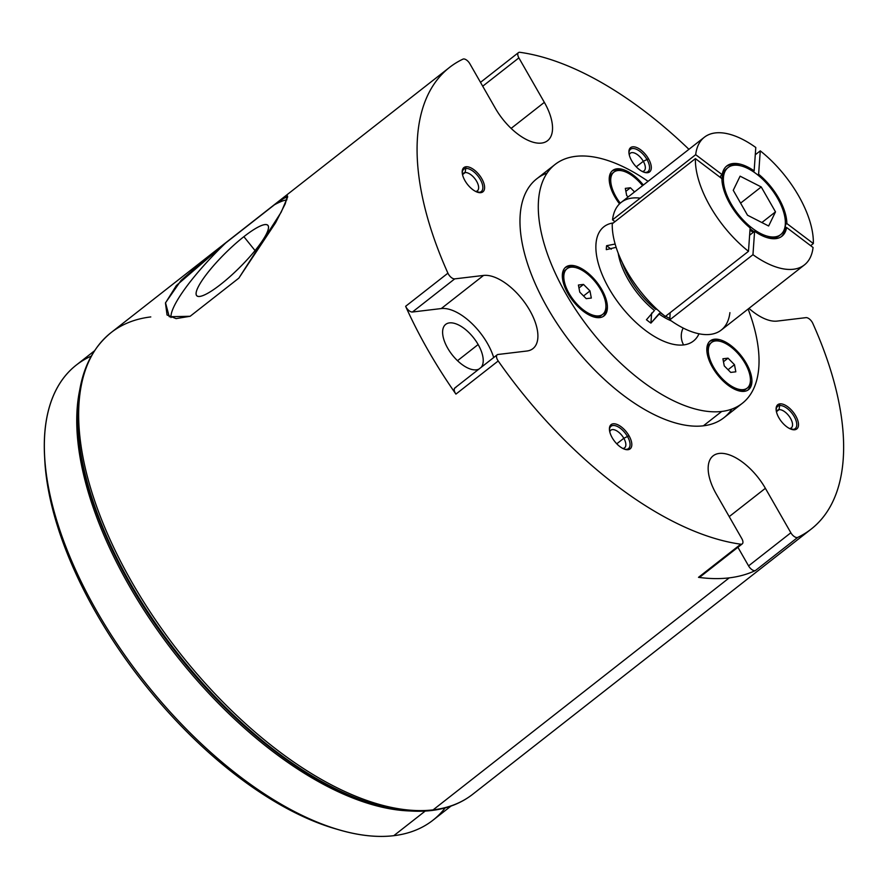<?xml version="1.0" encoding="UTF-8"?>
<svg xmlns="http://www.w3.org/2000/svg" width="888" height="888" viewBox="0 0 888 888"><rect width="100%" height="100%" fill="white"/><g stroke="black" fill="none" stroke-linecap="round" stroke-linejoin="round"><path stroke-width="1.33" d="M337.562 829.403A285.015 139.549 -128.1 0 1 44.589 455.477M91.231 356.121A289.122 141.558 51.9 0 0 44.489 453.368A289.122 141.558 51.9 0 0 339.582 830.003A289.122 141.558 51.9 0 0 393.795 835.686A289.122 141.558 51.9 0 0 445.188 807.88M339.582 830.003L335.564 828.837A285.015 139.549 -128.1 0 1 44.655 457.553L44.489 453.368M451.004 806.071L432.922 820.246A289.122 141.558 -128.1 0 1 393.795 835.686L425.197 811.077L393.795 835.686A289.122 141.558 -128.1 0 1 118.67 646.298A289.122 141.558 -128.1 0 1 76.29 365.068L94.372 350.904M79.742 389.921A289.122 141.558 51.9 0 0 175.602 654.567A289.122 141.558 51.9 0 0 409.623 810.944A289.122 141.558 51.9 0 1 175.602 654.567A289.122 141.558 51.9 0 1 79.742 389.921M373.881 804.14A290.087 142.036 -128.1 0 1 77.8 426.251A290.087 142.036 -128.1 0 0 373.881 804.14L375.779 804.695A292.03 142.979 -128.1 0 1 77.722 424.275A292.03 142.979 51.9 0 0 375.779 804.695A292.03 142.979 51.9 0 0 430.536 810.433A4.107 3.43 -96.8 0 0 431.612 810.511A4.107 3.43 -96.8 0 0 433.111 809.878A293.229 143.567 51.9 0 0 472.793 794.216A293.229 143.567 -128.1 0 1 433.111 809.878L729.226 577.866A293.229 143.567 51.9 0 0 755.444 570.518L797.724 537.395A293.229 143.567 51.9 0 0 811.199 529.082A293.229 143.567 51.9 0 0 812.786 323.343A293.229 143.567 -128.1 0 1 797.724 537.395A6.161 3.019 -128.1 0 1 790.853 532.767L765.378 488.3A44.966 22.022 51.9 0 0 719.213 453.435A44.966 22.022 51.9 0 0 716.35 494.161L741.824 538.639A6.161 3.019 -128.1 0 1 740.781 544.2L698.501 577.333A293.229 143.567 51.9 0 0 729.226 577.866L433.111 809.878A293.229 143.567 -128.1 0 1 154.079 617.804A293.229 143.567 -128.1 0 1 111.1 332.589A293.229 143.567 51.9 0 0 154.079 617.804A293.229 143.567 51.9 0 0 433.111 809.878A4.107 3.43 83.2 0 1 431.612 810.511C414.685 812.487 396.07 810.544 375.779 804.695M432.711 810.145A292.03 142.979 -128.1 0 1 430.536 810.433M688.933 149.317A293.229 143.567 51.9 0 0 519.913 52.314A6.161 3.019 51.9 0 0 518.437 52.636A6.161 3.019 51.9 0 0 518.881 57.887L482.717 86.214L518.881 57.887A6.161 3.019 -128.1 0 1 519.913 52.314A293.229 143.567 -128.1 0 1 688.933 149.317M462.981 59.13A293.229 143.567 51.9 0 0 449.506 67.444A293.229 143.567 51.9 0 0 447.918 273.171L405.627 306.305A293.229 143.567 51.9 0 0 455.921 394.106L498.201 360.972A293.229 143.567 51.9 0 0 740.781 544.2A293.229 143.567 -128.1 0 1 498.201 360.972A6.161 3.019 -128.1 0 1 498.013 354.479L526.85 351.026A44.966 22.022 51.9 0 0 529.714 310.301A44.966 22.022 51.9 0 0 483.549 275.435L454.712 278.876A6.161 3.019 -128.1 0 1 447.918 273.171A293.229 143.567 -128.1 0 1 462.981 59.13A6.161 3.019 -128.1 0 1 469.852 63.747L495.315 108.225A44.966 22.022 51.9 0 0 541.48 143.09A44.966 22.022 51.9 0 0 544.344 102.353L518.881 57.887L544.344 102.353L511.122 128.394L544.344 102.353A44.966 22.022 51.9 0 1 547.574 140.693A44.966 22.022 51.9 0 1 495.315 108.225L469.852 63.747A6.161 3.019 51.9 0 0 462.981 59.13M190.154 316.272L238.861 278.111L281.207 212.143L287.701 196.847L281.074 199.412L211.966 253.546L181.119 280.364L165.512 302.797L169.264 316.727L190.154 316.272L238.861 278.111L275.613 222.722L285.181 203.951L287.534 195.915L274.459 204.773L225.752 242.924A84.704 17.172 -44.8 0 0 171.007 317.56A84.704 17.172 135.2 0 1 225.752 242.924L176.346 285.559L165.457 302.986L167.055 315.007L176.09 318.603L190.154 316.272M286.913 199.811A84.704 17.172 -44.8 0 0 274.459 204.773A84.704 17.172 135.2 0 1 286.913 199.811M220.735 284.36A50.005 10.134 135.2 0 1 197.991 287.401A50.005 10.134 135.2 0 1 243.878 236.674A50.005 10.134 135.2 0 1 266.622 233.633A50.005 10.134 135.2 0 1 220.735 284.36A50.005 10.134 -44.8 0 0 268.087 225.663A50.005 10.134 -44.8 0 0 243.878 236.674A50.005 10.134 -44.8 0 0 207.781 272.627A50.005 10.134 -44.8 0 0 197.147 296.004A50.005 10.134 -44.8 0 0 220.735 284.36M255.067 250.605L243.878 236.674L255.067 250.605M150.782 316.927A293.229 143.567 51.9 0 0 111.1 332.589L212.066 253.469M77.689 423.41A292.03 142.979 51.9 0 0 77.722 424.275L77.8 426.251M748.95 308.38A44.966 22.022 51.9 0 0 777.144 321.09L805.982 317.638A6.161 3.019 -128.1 0 1 812.786 323.343A6.161 3.019 51.9 0 0 805.982 317.638L777.144 321.09A44.966 22.022 51.9 0 1 748.95 308.38M547.075 173.105A151.748 74.303 51.9 0 0 552.614 316.517A151.748 74.303 51.9 0 0 703.396 425.818A151.748 74.303 51.9 0 0 731.945 409.057M465.989 166.766A15.396 7.537 51.9 0 0 465.001 180.719A15.396 7.537 51.9 0 0 480.808 192.663A15.396 7.537 51.9 0 0 481.796 178.71A15.396 7.537 51.9 0 0 465.989 166.766A15.396 7.537 51.9 0 0 462.204 172.294A15.396 7.537 51.9 0 0 477.922 192.352A15.396 7.537 51.9 0 0 480.808 192.663L475.901 191.386A11.189 5.483 -128.1 0 1 475.591 191.408A11.189 5.483 51.9 0 0 475.901 191.386L480.808 192.663A15.396 7.537 51.9 0 0 481.796 178.71A15.396 7.537 51.9 0 0 465.989 166.766L465.123 172.572L465.989 166.766M648.495 158.763A15.396 7.537 51.9 0 0 632.678 146.831A15.396 7.537 51.9 0 0 631.701 160.772A15.396 7.537 51.9 0 0 647.507 172.716A15.396 7.537 51.9 0 0 648.495 158.763A15.396 7.537 51.9 0 0 635.93 147.242A15.396 7.537 51.9 0 0 628.904 152.348A15.396 7.537 51.9 0 0 631.701 160.772A15.396 7.537 51.9 0 0 644.621 172.416A15.396 7.537 51.9 0 0 648.495 158.763L643.312 161.305L648.495 158.763M794.716 429.759A15.396 7.537 51.9 0 0 795.692 415.806A15.396 7.537 51.9 0 0 779.886 403.862A15.396 7.537 51.9 0 0 778.909 417.815A15.396 7.537 51.9 0 0 794.716 429.759A15.396 7.537 51.9 0 0 795.692 415.806A15.396 7.537 51.9 0 0 779.886 403.862L779.02 409.668A11.189 5.483 -128.1 0 1 790.509 418.337A11.189 5.483 -128.1 0 1 789.798 428.482L794.716 429.759L789.798 428.482A11.189 5.483 -128.1 0 1 789.488 428.504A11.189 5.483 51.9 0 0 789.798 428.482A11.189 5.483 51.9 0 0 791.319 427.883A11.189 5.483 51.9 0 0 789.676 416.994A11.189 5.483 51.9 0 0 779.02 409.668L779.886 403.862A15.396 7.537 51.9 0 0 776.112 409.39A15.396 7.537 51.9 0 0 791.83 429.448A15.396 7.537 51.9 0 0 794.716 429.759M612.209 437.751A15.396 7.537 51.9 0 0 628.016 449.694A15.396 7.537 51.9 0 0 629.004 435.742A15.396 7.537 51.9 0 0 613.186 423.809A15.396 7.537 51.9 0 0 612.209 437.751A15.396 7.537 51.9 0 0 625.13 449.395A15.396 7.537 51.9 0 0 629.004 435.742L623.82 438.284A11.189 5.483 -128.1 0 1 622.788 448.44A11.189 5.483 51.9 0 0 624.619 447.818A11.189 5.483 51.9 0 0 623.82 438.284L629.004 435.742A15.396 7.537 51.9 0 0 616.45 424.22A15.396 7.537 51.9 0 0 609.412 429.326A15.396 7.537 51.9 0 0 612.209 437.751M729.215 516.627L765.378 488.3A44.966 22.022 51.9 0 0 713.131 455.833A44.966 22.022 51.9 0 0 716.35 494.161L741.824 538.639A6.161 3.019 51.9 0 1 742.257 543.889A6.161 3.019 51.9 0 1 740.781 544.2L698.501 577.333A293.229 143.567 51.9 0 0 729.226 577.866A293.229 143.567 51.9 0 0 755.444 570.518A6.161 3.019 -128.1 0 1 748.573 565.9L737.917 547.297L748.573 565.9L790.853 532.767L748.573 565.9A6.161 3.019 -128.1 0 0 755.444 570.518L797.724 537.395A6.161 3.019 51.9 0 1 790.853 532.767L765.378 488.3L729.215 516.627M700.643 575.657A6.161 3.019 -128.1 0 1 698.501 577.333A6.161 3.019 -128.1 0 0 699.977 577.011L742.257 543.889M455.733 387.612A6.161 3.019 -128.1 0 0 455.921 394.106A293.229 143.567 51.9 0 1 405.627 306.305A6.161 3.019 -128.1 0 0 412.432 312.01L454.712 278.876L412.432 312.01L441.269 308.558L483.549 275.435L441.269 308.558A44.966 22.022 -128.1 0 1 493.684 357.542A44.966 22.022 51.9 0 0 441.269 308.558L412.432 312.01A6.161 3.019 -128.1 0 1 405.627 306.305L447.918 273.171A6.161 3.019 51.9 0 0 454.712 278.876L483.549 275.435A44.966 22.022 51.9 0 1 526.34 304.884A44.966 22.022 51.9 0 1 532.933 348.629A44.966 22.022 51.9 0 1 526.85 351.026L498.013 354.479A6.161 3.019 51.9 0 0 497.18 354.812A6.161 3.019 51.9 0 0 498.201 360.972L455.921 394.106A6.161 3.019 -128.1 0 1 454.889 387.934L497.18 354.812M447.696 348.185A27.928 13.675 -128.1 0 1 449.472 322.888A27.928 13.675 -128.1 0 1 478.144 344.533A27.928 13.675 -128.1 0 1 481.152 367.366A27.928 13.675 51.9 0 0 478.144 344.533A27.928 13.675 51.9 0 0 445.698 324.375A27.928 13.675 51.9 0 0 447.696 348.185A27.928 13.675 51.9 0 0 478.954 369.086A27.928 13.675 -128.1 0 1 447.696 348.185M457.509 360.706L478.144 344.533L457.509 360.706M742.257 403.352L723.942 417.715A151.748 74.303 -128.1 0 1 703.396 425.818L721.722 411.455A151.748 74.303 51.9 0 0 742.257 403.352A151.748 74.303 51.9 0 0 748.129 309.024A151.748 74.303 -128.1 0 1 721.722 411.455L703.396 425.818A151.748 74.303 -128.1 0 1 559.007 326.418A151.748 74.303 -128.1 0 1 536.763 178.81L555.078 164.458A151.748 74.303 51.9 0 0 577.322 312.054A151.748 74.303 51.9 0 0 721.722 411.455A151.748 74.303 -128.1 0 1 565.945 293.806A151.748 74.303 -128.1 0 1 575.624 156.355A151.748 74.303 51.9 0 0 555.078 164.458M648.074 181.33A151.748 74.303 51.9 0 0 575.624 156.355A151.748 74.303 -128.1 0 1 648.074 181.33M683.616 344.921A72.594 35.542 51.9 0 0 698.989 333.788A72.594 35.542 51.9 0 1 683.616 344.921A15.396 12.876 83.2 0 1 683.183 328.049A15.396 12.876 -96.8 0 0 683.616 344.921A72.594 35.542 51.9 0 1 609.29 288.966A72.594 35.542 51.9 0 1 613.308 222.944A72.594 35.542 51.9 0 0 609.29 288.966A72.594 35.542 51.9 0 0 683.616 344.921M567.965 293.562A31.002 15.185 51.9 0 0 599.789 317.604A31.002 15.185 51.9 0 0 601.764 289.521A31.002 15.185 51.9 0 0 569.941 265.479A31.002 15.185 51.9 0 0 567.965 293.562A31.002 15.185 51.9 0 0 603.984 315.95A31.002 15.185 51.9 0 0 601.764 289.521L600.943 290.165L601.764 289.521A31.002 15.185 51.9 0 0 565.745 267.133A31.002 15.185 51.9 0 0 567.965 293.562M627.305 171.306A31.002 15.185 51.9 0 0 609.623 175.535A31.002 15.185 51.9 0 0 619.524 203.863A31.002 15.185 51.9 0 1 612.653 170.474A31.002 15.185 51.9 0 1 627.305 171.306L626.173 172.183L627.305 171.306A31.002 15.185 51.9 0 1 643.345 185.037A31.002 15.185 51.9 0 0 627.305 171.306M750.749 386.857A31.002 15.185 51.9 0 0 736.541 350.505A31.002 15.185 51.9 0 0 707.991 343.734A31.002 15.185 51.9 0 0 722.199 380.075A31.002 15.185 51.9 0 0 750.749 386.857A31.002 15.185 51.9 0 0 739.005 353.135A31.002 15.185 51.9 0 0 710.245 340.881A31.002 15.185 51.9 0 0 707.991 343.734A31.002 15.185 51.9 0 0 719.746 377.444A31.002 15.185 51.9 0 0 748.495 389.699A31.002 15.185 51.9 0 0 750.749 386.857L749.339 387.956L750.749 386.857M569.086 293.429A28.949 14.175 -128.1 0 1 570.929 267.199A28.949 14.175 -128.1 0 1 600.654 289.654A28.949 14.175 -128.1 0 1 598.801 315.873A28.949 14.175 -128.1 0 1 569.086 293.429L568.264 294.072L569.086 293.429A28.949 14.175 51.9 0 0 602.719 314.33A28.949 14.175 51.9 0 0 600.654 289.654A28.949 14.175 51.9 0 0 567.01 268.742A28.949 14.175 51.9 0 0 569.086 293.429M583.516 284.415L578.41 285.026L579.764 292.152L586.213 298.657L591.319 298.046L589.976 290.931L583.516 284.415L578.965 287.978L583.516 284.415L589.976 290.931L583.538 295.959L589.976 290.931L591.319 298.046L586.213 298.657L579.764 292.152L578.41 285.026L583.516 284.415M627.594 172.86A28.949 14.175 -128.1 0 1 642.557 185.659A28.949 14.175 51.9 0 0 627.594 172.86A28.949 14.175 51.9 0 0 613.919 172.094A28.949 14.175 51.9 0 0 620.268 203.174A28.949 14.175 -128.1 0 1 611.099 176.79A28.949 14.175 -128.1 0 1 627.594 172.86M630.425 187.757L625.319 188.378L626.673 195.493L628.127 196.958L626.673 195.493L625.319 188.378L630.425 187.757L625.885 191.32L630.425 187.757L634.554 191.93L630.425 187.757M749.339 385.425A28.949 14.175 -128.1 0 1 722.666 379.098A28.949 14.175 -128.1 0 1 709.412 345.155A28.949 14.175 -128.1 0 1 736.074 351.493A28.949 14.175 -128.1 0 1 749.339 385.425A28.949 14.175 51.9 0 0 738.361 353.946A28.949 14.175 51.9 0 0 711.51 342.502A28.949 14.175 51.9 0 0 709.412 345.155A28.949 14.175 51.9 0 0 720.379 376.645A28.949 14.175 51.9 0 0 747.23 388.078A28.949 14.175 51.9 0 0 749.339 385.425M728.016 358.164L722.91 358.774L724.264 365.9L730.724 372.416L735.83 371.806L734.476 364.679L728.016 358.164L723.476 361.727L728.016 358.164L734.476 364.679L728.049 369.719L734.476 364.679L735.83 371.806L730.724 372.416L724.264 365.9L722.91 358.774L728.016 358.164M646.453 319.747A62.116 30.414 51.9 0 0 650.926 323.121L651.637 313.02L650.926 323.121A62.116 30.414 -128.1 0 1 646.453 319.747L654.434 310.511A57.187 28.005 -128.1 0 1 618.192 253.136A57.187 28.005 -128.1 0 0 654.434 310.511L646.453 319.747M606.593 245.71A62.116 30.414 51.9 0 0 606.315 249.65A62.116 30.414 -128.1 0 1 606.593 245.71L615.14 244.045L606.593 245.71L611.244 249.217L606.593 245.71M755.277 154.767L760.261 150.86L758.618 174.237L757.742 174.925L758.618 174.237L760.261 150.86L755.277 154.767M622.244 262.504A57.187 28.005 51.9 0 0 655.844 309.401L656.543 308.88L655.844 309.401A57.187 28.005 51.9 0 1 622.244 262.504M671.25 320.868A57.187 28.005 -128.1 0 1 658.907 313.886L660.317 312.787A57.187 28.005 51.9 0 0 663.136 314.685A57.187 28.005 51.9 0 1 660.317 312.787L650.926 323.121L658.907 313.886A57.187 28.005 -128.1 0 0 671.25 320.868M665.634 316.217A57.187 28.005 51.9 0 0 669.896 318.503A57.187 28.005 51.9 0 1 665.634 316.217M616.139 247.319L606.315 249.65L616.139 247.319M721.9 178.632L695.404 158.619L612.254 223.776L695.404 158.619A81.108 39.716 51.9 0 0 748.484 251.304L665.334 316.461A81.108 39.716 -128.1 0 1 612.254 223.776A81.108 39.716 -128.1 0 0 665.334 316.461L748.484 251.304A81.108 39.716 -128.1 0 1 695.404 158.619L721.9 178.632A44.666 21.867 51.9 0 0 750.127 227.939L748.484 251.304L750.127 227.939A44.666 21.867 51.9 0 1 721.9 178.632M704.351 137.24L621.2 202.386A81.108 39.716 -128.1 0 0 612.531 219.824L695.681 154.679L722.177 174.681A44.666 21.867 51.9 0 1 726.828 165.934A44.666 21.867 51.9 0 1 754.145 170.862L753.202 171.606L754.145 170.862L755.788 147.486L754.145 170.862A44.666 21.867 51.9 0 0 722.177 174.681L695.681 154.679A81.108 39.716 -128.1 0 1 755.788 147.486A81.108 39.716 51.9 0 0 704.351 137.24A81.108 39.716 51.9 0 0 695.681 154.679L612.531 219.824L614.951 221.656L612.531 219.824A81.108 39.716 -128.1 0 1 640.204 198.146M804.395 264.935L721.245 330.081A81.108 39.716 -128.1 0 1 669.807 319.835L670.14 312.698L669.807 319.835L752.957 254.69A81.108 39.716 51.9 0 0 804.395 264.935A81.108 39.716 51.9 0 0 813.064 247.497A81.108 39.716 -128.1 0 1 752.957 254.69L754.6 231.313A44.666 21.867 51.9 0 0 786.579 227.483L813.064 247.497L786.579 227.483L785.17 228.593A44.666 21.867 51.9 0 0 785.447 224.642A44.666 21.867 51.9 0 0 785.358 222.633A44.666 21.867 -128.1 0 1 785.447 224.642L786.857 223.543A44.666 21.867 51.9 0 0 758.618 174.237A44.666 21.867 51.9 0 1 786.857 223.543L813.341 243.545A81.108 39.716 51.9 0 0 760.261 150.86A81.108 39.716 -128.1 0 1 813.341 243.545L786.857 223.543L785.447 224.642A44.666 21.867 51.9 0 1 785.17 228.593A44.666 21.867 -128.1 0 1 781.196 236.763A44.666 21.867 51.9 0 0 785.17 228.593L786.579 227.483A44.666 21.867 51.9 0 1 781.917 236.241A44.666 21.867 51.9 0 1 754.6 231.313L752.957 254.69L669.807 319.835A81.108 39.716 -128.1 0 0 729.914 312.643M810.644 245.665L813.341 243.545L810.644 245.665M774.891 236.896A42.613 20.857 -128.1 0 1 731.146 203.863A42.613 20.857 -128.1 0 1 733.865 165.268A42.613 20.857 -128.1 0 1 777.599 198.302A42.613 20.857 -128.1 0 1 774.891 236.896L773.481 238.006A42.613 20.857 -128.1 0 1 766.477 237.429A42.613 20.857 -128.1 0 0 773.481 238.006L774.891 236.896A42.613 20.857 51.9 0 0 780.652 234.621A42.613 20.857 51.9 0 0 774.403 193.184A42.613 20.857 51.9 0 0 733.865 165.268A42.613 20.857 51.9 0 0 728.093 167.543A42.613 20.857 51.9 0 0 734.343 208.991A42.613 20.857 51.9 0 0 774.891 236.896M733.244 190.298L747.518 215.218L768.642 225.996L775.502 211.866L761.238 186.957L740.104 176.168L733.244 190.298L740.104 176.168L761.238 186.957L740.592 203.13L761.238 186.957L775.502 211.866L761.871 222.544L775.502 211.866L768.642 225.996L747.518 215.218L733.244 190.298M754.145 231.679A42.613 20.857 -128.1 0 1 750.071 228.738A42.613 20.857 -128.1 0 0 754.145 231.679M727.416 168.132A42.613 20.857 -128.1 0 0 721.977 180.641A42.613 20.857 -128.1 0 1 726.684 168.653L728.093 167.543M780.652 234.621L779.242 235.731A42.613 20.857 -128.1 0 1 773.481 238.006A42.613 20.857 -128.1 0 0 779.919 235.142M740.87 165.845A44.666 21.867 51.9 0 0 726.151 166.511A44.666 21.867 -128.1 0 1 740.87 165.845M720.767 175.791A44.666 21.867 51.9 0 0 720.557 177.622A44.666 21.867 51.9 0 1 720.767 175.791L722.177 174.681L720.767 175.791M749.983 230.048A44.666 21.867 51.9 0 0 753.191 232.412L749.616 235.22L753.191 232.412A44.666 21.867 51.9 0 1 749.983 230.048M605.916 306.493A31.002 15.185 -128.1 0 1 603.252 316.45A31.002 15.185 51.9 0 0 605.916 306.493M565.068 267.721A31.002 15.185 -128.1 0 1 575.38 267.51A31.002 15.185 51.9 0 0 565.068 267.721M567.01 268.742L565.601 269.852A28.949 14.175 -128.1 0 0 562.404 277.678A28.949 14.175 -128.1 0 1 566.344 269.342M601.986 314.84A28.949 14.175 -128.1 0 1 592.94 316.661A28.949 14.175 -128.1 0 0 601.309 315.429L602.719 314.33M611.987 171.073A31.002 15.185 -128.1 0 1 622.288 170.862A31.002 15.185 51.9 0 0 611.987 171.073M613.919 172.094L612.509 173.193A28.949 14.175 -128.1 0 0 609.312 181.03A28.949 14.175 -128.1 0 1 613.253 172.694M709.579 341.48A31.002 15.185 -128.1 0 1 719.879 341.269A31.002 15.185 51.9 0 0 709.579 341.48M750.427 380.253A31.002 15.185 -128.1 0 1 749.339 387.956A31.002 15.185 -128.1 0 1 747.752 390.209A31.002 15.185 51.9 0 0 749.339 387.956A31.002 15.185 51.9 0 0 750.427 380.253M746.486 388.589A28.949 14.175 -128.1 0 1 737.451 390.42A28.949 14.175 -128.1 0 0 745.82 389.188L747.23 388.078M711.51 342.502L710.1 343.601A28.949 14.175 -128.1 0 0 708.002 346.264L709.412 345.155L708.002 346.264A28.949 14.175 -128.1 0 0 706.904 351.437A28.949 14.175 -128.1 0 1 708.002 346.264A28.949 14.175 -128.1 0 1 710.844 343.101M462.57 174.792A11.189 5.483 -128.1 0 1 465.123 172.572A11.189 5.483 -128.1 0 1 476.612 181.252A11.189 5.483 -128.1 0 1 475.901 191.386A11.189 5.483 51.9 0 0 477.411 190.787A11.189 5.483 51.9 0 0 475.768 179.898A11.189 5.483 51.9 0 0 465.123 172.572L462.659 174.492L465.123 172.572A11.189 5.483 51.9 0 0 463.603 173.171A11.189 5.483 51.9 0 0 462.57 174.792M629.259 154.845A11.189 5.483 -128.1 0 1 635.175 153.324A11.189 5.483 -128.1 0 1 643.312 161.305A11.189 5.483 -128.1 0 1 642.279 171.462A11.189 5.483 51.9 0 0 644.111 170.84A11.189 5.483 51.9 0 0 643.312 161.305L636.252 166.833L643.312 161.305A11.189 5.483 51.9 0 0 630.302 153.224A11.189 5.483 51.9 0 0 629.259 154.845M776.467 411.888A11.189 5.483 -128.1 0 1 779.02 409.668A11.189 5.483 51.9 0 0 777.511 410.267A11.189 5.483 51.9 0 0 776.467 411.888M776.567 411.588L779.02 409.668L776.567 411.588M609.767 431.823A11.189 5.483 -128.1 0 1 615.684 430.303A11.189 5.483 -128.1 0 1 623.82 438.284A11.189 5.483 51.9 0 0 610.811 430.203A11.189 5.483 51.9 0 0 609.767 431.823M616.76 443.811L623.82 438.284L616.76 443.811M477.3 192.152A14.164 6.938 51.9 0 0 479.376 192.285A14.164 6.938 51.9 0 0 481.296 191.531A14.164 6.938 51.9 0 0 479.209 177.744A14.164 6.938 51.9 0 0 465.734 168.465A14.164 6.938 51.9 0 0 463.814 169.22A14.164 6.938 51.9 0 0 462.248 172.949M644 172.217A14.164 6.938 51.9 0 0 647.985 171.584A14.164 6.938 51.9 0 0 646.975 159.507A14.164 6.938 51.9 0 0 630.513 149.284A14.164 6.938 51.9 0 0 628.948 153.002M791.208 429.248A14.164 6.938 51.9 0 0 793.273 429.381A14.164 6.938 51.9 0 0 795.193 428.627A14.164 6.938 51.9 0 0 793.117 414.84A14.164 6.938 51.9 0 0 779.631 405.561A14.164 6.938 51.9 0 0 777.721 406.316A14.164 6.938 51.9 0 0 776.156 410.045M624.508 449.195A14.164 6.938 51.9 0 0 628.493 448.562A14.164 6.938 51.9 0 0 627.483 436.485A14.164 6.938 51.9 0 0 611.022 426.262A14.164 6.938 51.9 0 0 609.457 429.981M811.199 529.082L472.793 794.216C461.305 803.163 447.585 808.591 431.612 810.511M449.506 67.444L281.03 199.434M111.1 332.589C87.346 351.959 76.224 382.517 77.722 424.275M480.508 82.351L518.437 52.636"/></g></svg>
